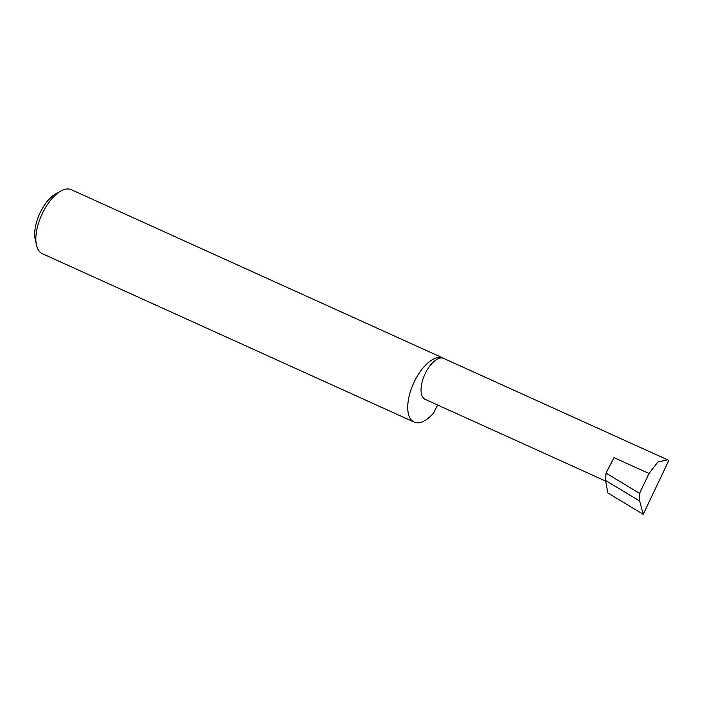 <?xml version="1.0" encoding="UTF-8"?>
<svg xmlns="http://www.w3.org/2000/svg" width="704" height="704" viewBox="0 0 704 704"><rect width="100%" height="100%" fill="white"/><g stroke="black" fill="none" stroke-linecap="round" stroke-linejoin="round"><path stroke-width="1.06" d="M605.59 481.061L425.146 399.344A22.466 10.578 -65.6 0 1 424.195 398.772A22.466 10.578 -65.6 0 1 425.278 373.446A22.466 10.578 -65.6 0 1 443.687 358.415L667.682 459.862L657.941 461.912L649.009 473.493L639.558 493.372L639.672 501.054L605.581 480.445L607.807 492.923L643.21 514.334L668.8 460.504L667.682 459.862M444.066 358.582A35.13 16.544 114.4 0 0 443.15 358.09L71.262 189.666A35.13 16.544 114.4 0 0 60.975 190.969A35.13 16.544 114.4 0 0 36.467 245.08A35.13 16.544 114.4 0 0 40.779 252.78A35.13 16.544 114.4 0 0 42.275 253.669L414.163 422.101A35.13 16.544 114.4 0 0 433.506 413.134L437.677 405.02M443.15 358.09A35.13 16.544 114.4 0 0 414.357 381.603A35.13 16.544 114.4 0 0 412.658 421.212A35.13 16.544 114.4 0 0 414.163 422.101M649.009 473.493L614.002 457.635L606.047 473.114L605.581 480.445M606.047 473.114L639.558 493.372M639.672 501.054L643.21 514.334M36.467 245.08L35.2 239.29A29.506 13.904 -65.6 0 1 55.792 193.838L60.975 190.969"/></g></svg>
